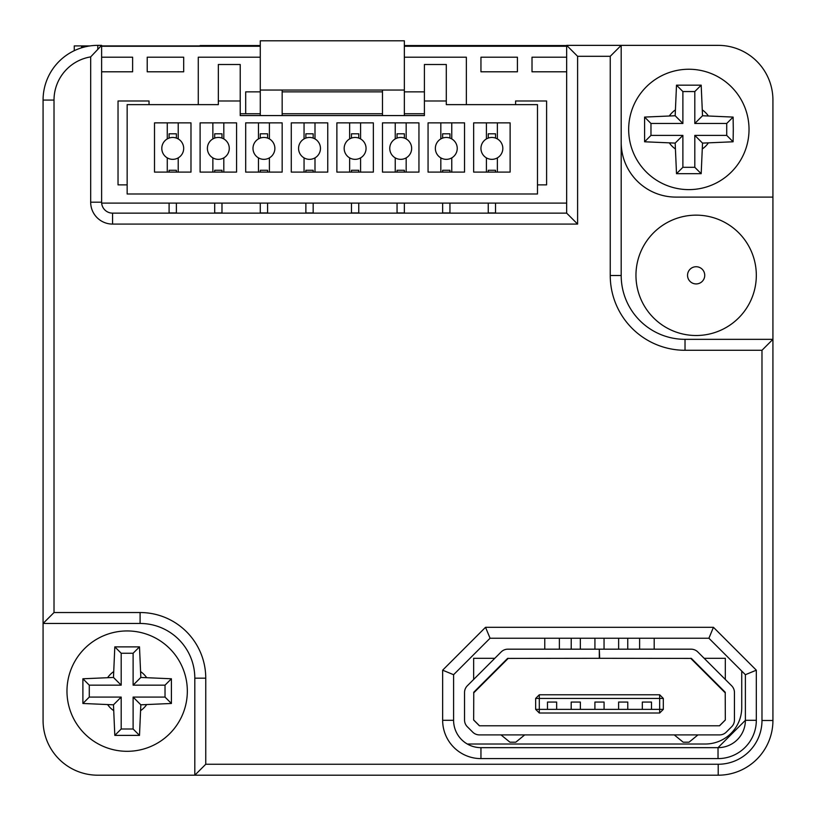 <?xml version="1.0" encoding="UTF-8"?>
<svg xmlns="http://www.w3.org/2000/svg" width="816" height="816" viewBox="0 0 816 816"><rect width="100%" height="100%" fill="white"/><g stroke="black" fill="none" stroke-linecap="round" stroke-linejoin="round"><path stroke-width="1.22" d="M200.104 45.543L260.284 45.543M480.95 148.4A10.945 10.945 0 0 0 491.885 159.344A10.945 10.945 0 0 0 502.829 148.4A10.945 10.945 0 0 0 491.885 137.455A10.945 10.945 0 0 0 480.95 148.4M435.356 148.4A10.945 10.945 0 0 0 446.301 159.344A10.945 10.945 0 0 0 457.235 148.4A10.945 10.945 0 0 0 446.301 137.455A10.945 10.945 0 0 0 435.356 148.4M389.762 148.4A10.945 10.945 0 0 0 400.707 159.344A10.945 10.945 0 0 0 411.652 148.4A10.945 10.945 0 0 0 400.707 137.455A10.945 10.945 0 0 0 389.762 148.4M344.168 148.4A10.945 10.945 0 0 0 355.113 159.344A10.945 10.945 0 0 0 366.058 148.4A10.945 10.945 0 0 0 355.113 137.455A10.945 10.945 0 0 0 344.168 148.4M161.803 148.4A10.945 10.945 0 0 0 172.747 159.344A10.945 10.945 0 0 0 183.682 148.4A10.945 10.945 0 0 0 172.747 137.455A10.945 10.945 0 0 0 161.803 148.4M207.397 148.4A10.945 10.945 0 0 0 218.341 159.344A10.945 10.945 0 0 0 229.276 148.4A10.945 10.945 0 0 0 218.341 137.455A10.945 10.945 0 0 0 207.397 148.4M252.991 148.4A10.945 10.945 0 0 0 263.925 159.344A10.945 10.945 0 0 0 274.87 148.4A10.945 10.945 0 0 0 263.925 137.455A10.945 10.945 0 0 0 252.991 148.4M298.574 148.4A10.945 10.945 0 0 0 309.519 159.344A10.945 10.945 0 0 0 320.464 148.4A10.945 10.945 0 0 0 309.519 137.455A10.945 10.945 0 0 0 298.574 148.4M66.973 691.132A60.18 60.18 0 0 1 127.153 630.941A60.18 60.18 0 0 1 187.333 691.132A60.18 60.18 0 0 1 127.153 751.312A60.18 60.18 0 0 1 66.973 691.132A60.18 60.18 0 0 0 127.153 751.312A60.18 60.18 0 0 0 187.333 691.132M82.895 678.779L82.895 703.474L113.475 704.81L114.811 735.389L139.495 735.389L140.831 704.81L171.411 703.474L171.411 678.779L140.831 677.453L139.495 646.874L114.811 646.874L113.475 677.453L82.895 678.779L89.281 685.165L89.281 697.088L121.196 697.088L121.196 729.004L133.11 729.004L133.11 697.088L165.026 697.088L165.026 685.165L171.411 678.779M628.667 129.428A60.18 60.18 0 0 1 688.847 69.248A60.18 60.18 0 0 1 749.027 129.428A60.18 60.18 0 0 1 688.847 189.618A60.18 60.18 0 0 1 628.667 129.428A60.18 60.18 0 0 0 688.847 189.618A60.18 60.18 0 0 0 749.027 129.428M644.589 117.086L644.589 141.78L675.169 143.106L676.505 173.686L701.189 173.686L702.525 143.106L733.105 141.78L733.298 129.428L733.105 117.086L702.525 115.75L701.189 85.17L676.505 85.17L675.169 115.75L644.589 117.086L650.974 123.471L650.974 135.395L644.589 141.78M756.32 275.329A60.18 60.18 0 0 0 696.14 215.149A60.18 60.18 0 0 0 635.96 275.329A60.18 60.18 0 0 0 696.14 335.509A60.18 60.18 0 0 0 756.32 275.329M566.661 57.212L532.012 57.212L532.012 71.798L566.661 71.798M517.426 71.798L517.426 57.212L480.95 57.212L480.95 71.798L517.426 71.798M101.623 71.798L132.62 71.798L132.62 57.212L101.623 57.212M147.217 57.212L147.217 71.798L183.682 71.798L183.682 57.212L147.217 57.212M260.284 57.212L198.278 57.212L198.278 104.632M466.354 104.632L466.354 57.212L404.348 57.212M424.412 113.75L404.348 113.75M382.469 113.75L282.163 113.75M260.284 113.75L245.687 113.75L245.687 91.861L260.284 91.861M240.22 113.75L245.687 113.75M87.842 46.267L81.559 46.267L81.559 47.818M101.653 203.113L566.661 203.113M566.661 46.267L404.348 46.267M260.284 46.267L101.623 46.267M406.174 115.576L424.412 115.576L424.412 64.505L446.301 64.505L446.301 104.632L537.479 104.632L537.479 193.994L127.153 193.994L127.153 104.632L218.341 104.632L218.341 64.505L240.22 64.505L240.22 115.576L258.458 115.576M260.284 138.077L260.284 133.804L267.577 133.804L267.577 138.077M305.878 138.077L305.878 133.804L313.171 133.804L313.171 138.077M351.461 138.077L351.461 133.804L358.765 133.804L358.765 138.077M397.055 138.077L397.055 133.804L404.348 133.804L404.348 138.077M442.649 138.077L442.649 133.804L449.942 133.804L449.942 138.077M488.243 138.077L488.243 133.804L495.536 133.804L495.536 138.077M537.479 184.875L546.598 184.875L546.598 100.98L515.6 100.98L515.6 104.632M495.536 172.105L495.536 170.279L488.243 170.279L488.243 172.105M449.942 172.105L449.942 170.279L442.649 170.279L442.649 172.105M404.348 172.105L404.348 170.279L397.055 170.279L397.055 172.105M358.765 172.105L358.765 170.279L351.461 170.279L351.461 172.105M313.171 172.105L313.171 170.279L305.878 170.279L305.878 172.105M267.577 172.105L267.577 170.279L260.284 170.279L260.284 172.105M221.983 172.105L221.983 170.279L214.69 170.279L214.69 172.105M176.389 172.105L176.389 170.279L169.096 170.279L169.096 172.105M149.032 104.632L149.032 100.98L118.034 100.98L118.034 184.875L127.153 184.875M169.096 138.077L169.096 133.804L176.389 133.804L176.389 138.077M214.69 138.077L214.69 133.804L221.983 133.804L221.983 138.077M654.197 649.179L654.197 638.245M639.611 638.245L639.611 649.179M627.759 649.179L627.759 638.245M618.64 638.245L618.64 649.179M604.044 649.179L604.044 638.245M594.925 638.245L594.925 649.179M580.339 649.179L580.339 638.245M571.22 638.245L571.22 649.179M559.368 649.179L559.368 638.245M544.772 638.245L544.772 649.179M659.665 713.011L539.305 713.011L535.663 709.369L547.485 709.369L547.485 702.066L556.655 702.066L556.655 709.369L571.19 709.369L571.19 702.066L580.37 702.066L580.37 709.369L594.905 709.369L594.905 702.066L604.075 702.066L604.075 709.369L618.61 709.369L618.61 702.066L627.779 702.066L627.779 709.369L642.314 709.369L642.314 702.066L651.494 702.066L651.494 709.369L663.316 709.369L659.665 713.011L659.665 698.425L539.305 698.425L539.305 713.011M725.322 719.947L719.488 725.781M690.673 658.298L725.322 692.947M599.301 649.179L599.668 658.298L691.376 658.41L725.22 692.243L725.322 720.028L719.569 725.781L479.4 725.781L473.657 720.028L473.759 692.243L507.593 658.41L599.301 658.298L599.301 649.179L507.858 649.179A9.486 9.486 0 0 0 501.146 651.964L467.313 685.797A9.486 9.486 0 0 0 464.539 692.498L464.539 720.028A9.486 9.486 0 0 0 467.313 726.73L472.699 732.115A9.486 9.486 0 0 0 479.4 734.9L719.569 734.9A9.486 9.486 0 0 0 726.281 732.115L731.666 726.73A9.486 9.486 0 0 0 734.441 720.028L734.441 692.498A9.486 9.486 0 0 0 731.666 685.797L697.823 651.964A9.486 9.486 0 0 0 691.121 649.179L599.668 649.179M473.657 692.947L508.307 658.298M479.492 725.781L473.657 719.947M651.494 709.369L642.314 709.369M627.779 709.369L618.61 709.369M604.075 709.369L594.905 709.369M580.37 709.369L571.19 709.369M556.655 709.369L547.485 709.369M535.663 709.369L535.663 698.425L539.305 694.773L659.665 694.773L663.316 698.425L663.316 709.369M547.485 702.066L556.655 702.066M594.905 702.066L604.075 702.066M642.314 702.066L651.494 702.066M618.61 702.066L627.779 702.066M571.19 702.066L580.37 702.066M539.305 694.773L539.305 698.425L535.663 698.425M663.316 698.425L659.665 698.425L659.665 694.773M704.167 658.298L725.322 658.298L725.322 679.453M473.657 679.453L473.657 658.298L494.812 658.298M524.719 734.9L515.783 742.193L509.939 742.193L501.004 734.9M697.966 734.9L689.03 742.193L683.196 742.193L674.261 734.9M566.661 45.91L404.348 45.91M260.284 45.91L101.623 45.91M90.076 45.91L74.266 45.91L74.266 50.674M467.303 744.019L705.259 744.019A36.475 36.475 0 0 0 741.734 707.543L741.734 671.068M90.678 202.195L101.623 202.195A10.945 10.945 0 0 0 112.567 213.139L566.661 213.139L566.661 45.359L621.19 45.359L621.19 275.512A63.832 63.832 0 0 0 685.022 339.334L772.925 339.334L772.925 720.487A54.713 54.713 0 0 1 718.213 775.2L194.81 775.2L194.81 678.178A54.713 54.713 0 0 0 140.097 623.465L43.075 623.465L43.075 100.072A54.713 54.713 0 0 1 97.787 45.359L101.623 45.359L101.623 202.195A10.945 10.945 0 0 0 112.567 213.139L112.567 224.084A21.889 21.889 0 0 1 90.678 202.195L90.678 56.885A43.768 43.768 0 0 0 54.019 100.072L54.019 612.53L43.075 623.465L43.075 720.487A54.713 54.713 0 0 0 97.787 775.2L194.81 775.2L205.754 764.255L718.213 764.255A43.768 43.768 0 0 0 761.981 720.487L761.981 350.278L772.925 339.334L772.925 100.072A54.713 54.713 0 0 0 718.213 45.359L621.19 45.359L610.246 56.304L577.606 56.304L577.606 224.084L112.567 224.084M745.385 720.304L718.029 747.66A27.356 27.356 0 0 0 745.385 720.304L745.385 674.71L708.91 638.245L490.069 638.245L453.594 674.71L453.594 720.304A27.356 27.356 0 0 0 480.95 747.66L718.029 747.66A27.356 27.356 0 0 0 745.385 720.304L756.32 720.304A38.301 38.301 0 0 1 718.029 758.605L480.95 758.605A38.301 38.301 0 0 1 442.649 720.304L442.649 670.181L453.594 674.71M566.661 45.543L404.348 45.543M621.19 142.382A54.713 54.713 0 0 0 675.903 197.095L772.925 197.095M442.649 670.181L485.53 627.3L490.069 638.245M485.53 627.3L713.439 627.3L708.91 638.245M713.439 627.3L756.32 670.181L745.385 674.71M101.623 45.359L90.678 56.885M566.661 213.139L577.606 224.084M566.661 45.359L577.606 56.304M650.974 135.395L682.89 135.395L682.89 167.311L694.804 167.311L694.804 135.395L726.719 135.395L726.719 123.471L694.804 123.471L694.804 91.555L682.89 91.555L682.89 123.471L650.974 123.471M682.89 123.471L675.169 115.75M682.89 91.555L676.505 85.17M694.804 91.555L701.189 85.17M694.804 123.471L702.525 115.75M726.719 123.471L733.105 117.086M726.719 135.395L733.105 141.78M694.804 135.395L702.525 143.106M694.804 167.311L701.189 173.686M682.89 167.311L676.505 173.686M682.89 135.395L675.169 143.106M165.026 697.088L171.411 703.474M133.11 697.088L140.831 704.81M133.11 729.004L139.495 735.389M121.196 729.004L114.811 735.389M121.196 697.088L113.475 704.81M89.281 697.088L82.895 703.474M165.026 685.165L133.11 685.165L133.11 653.249L121.196 653.249L121.196 685.165L89.281 685.165M121.196 685.165L113.475 677.453M121.196 653.249L114.811 646.874M133.11 653.249L139.495 646.874M133.11 685.165L140.831 677.453M351.461 203.113L351.461 213.139M358.765 203.113L358.765 213.139M397.055 203.113L397.055 213.139M404.348 203.113L404.348 213.139M442.649 203.113L442.649 213.139M449.942 203.113L449.942 213.139M488.243 203.113L488.243 213.139M495.536 203.113L495.536 213.139M305.878 203.113L305.878 213.139M313.171 203.113L313.171 213.139M260.284 203.113L260.284 213.139M267.577 203.113L267.577 213.139M214.69 203.113L214.69 213.139M221.983 203.113L221.983 213.139M169.096 203.113L169.096 213.139M176.389 203.113L176.389 213.139M351.461 212.935L358.765 212.935M397.055 212.935L404.348 212.935M442.649 212.935L449.942 212.935M488.243 212.935L495.536 212.935M305.878 212.935L313.171 212.935M260.284 212.935L267.577 212.935M214.69 212.935L221.983 212.935M169.096 212.935L176.389 212.935M424.412 91.861L404.348 91.861M382.469 91.861L282.163 91.861M497.362 138.924L497.362 122.869M497.362 172.105L497.362 157.876M486.418 157.876L486.418 172.105M486.418 122.869L486.418 138.924M451.768 138.924L451.768 122.869M451.768 172.105L451.768 157.876M440.824 157.876L440.824 172.105M440.824 122.869L440.824 138.924M406.174 138.924L406.174 122.869M406.174 172.105L406.174 157.876M395.23 157.876L395.23 172.105M395.23 122.869L395.23 138.924M360.58 138.924L360.58 122.869M360.58 172.105L360.58 157.876M178.214 138.924L178.214 122.869M178.214 172.105L178.214 157.876M212.864 157.876L212.864 172.105M212.864 122.869L212.864 138.924M223.808 138.924L223.808 122.869M223.808 172.105L223.808 157.876M258.458 157.876L258.458 172.105M258.458 122.869L258.458 138.924M269.402 138.924L269.402 122.869M269.402 172.105L269.402 157.876M304.052 157.876L304.052 172.105M304.052 122.869L304.052 138.924M349.646 157.876L349.646 172.105M349.646 122.869L349.646 138.924M314.996 138.924L314.996 122.869M314.996 172.105L314.996 157.876M327.757 122.869L291.281 122.869L291.281 172.105L327.757 172.105L327.757 122.869M190.985 122.869L154.51 122.869L154.51 172.105L190.985 172.105L190.985 122.869M236.569 122.869L200.104 122.869L200.104 172.105L236.569 172.105L236.569 122.869M418.945 122.869L382.469 122.869L382.469 172.105L418.945 172.105L418.945 122.869M464.539 122.869L428.063 122.869L428.063 172.105L464.539 172.105L464.539 122.869M510.122 122.869L473.657 122.869L473.657 172.105L510.122 172.105L510.122 122.869M282.163 122.869L245.687 122.869L245.687 172.105L282.163 172.105L282.163 122.869M373.351 122.869L336.875 122.869L336.875 172.105L373.351 172.105L373.351 122.869M282.163 115.576L282.163 90.035M382.469 90.035L382.469 115.576M446.301 100.98L424.412 100.98M240.22 115.576L424.412 115.576M240.22 100.98L218.341 100.98M260.284 40.8L404.348 40.8L404.348 90.035L260.284 90.035L260.284 40.8M167.27 157.876L167.27 172.105M167.27 122.869L167.27 138.924M260.284 90.035L260.284 115.576M404.348 115.576L404.348 90.035M113.475 671.762A23.705 23.705 0 0 0 107.783 677.453M146.513 677.453A23.705 23.705 0 0 0 140.831 671.762M675.169 110.068A23.705 23.705 0 0 0 669.487 115.75M708.217 115.75A23.705 23.705 0 0 0 702.525 110.068M704.738 275.329A8.599 8.599 0 0 0 696.14 266.73A8.599 8.599 0 0 0 687.541 275.329A8.599 8.599 0 0 0 696.14 283.927A8.599 8.599 0 0 0 704.738 275.329M140.831 710.491A23.705 23.705 0 0 0 146.513 704.81M107.783 704.81A23.705 23.705 0 0 0 113.475 710.491M702.525 148.798A23.705 23.705 0 0 0 708.217 143.106M54.019 100.072L43.075 100.072A54.713 54.713 0 0 1 97.787 45.359L97.787 49.184M761.981 720.487L772.925 720.487A54.713 54.713 0 0 1 718.213 775.2L718.213 764.255M756.32 670.181L756.32 720.304M761.981 350.278L685.022 350.278A74.776 74.776 0 0 1 610.246 275.512L610.246 56.304M54.019 612.53L140.097 612.53A65.657 65.657 0 0 1 205.754 678.178L205.754 764.255M442.649 720.304L453.594 720.304A27.356 27.356 0 0 0 480.95 747.66L480.95 758.605M205.754 678.178L194.81 678.178A54.713 54.713 0 0 0 140.097 623.465L140.097 612.53M610.246 275.512L621.19 275.512A63.832 63.832 0 0 0 685.022 339.334L685.022 350.278M718.029 747.66L718.029 758.605M669.487 143.106A23.705 23.705 0 0 0 675.169 148.798"/></g></svg>
